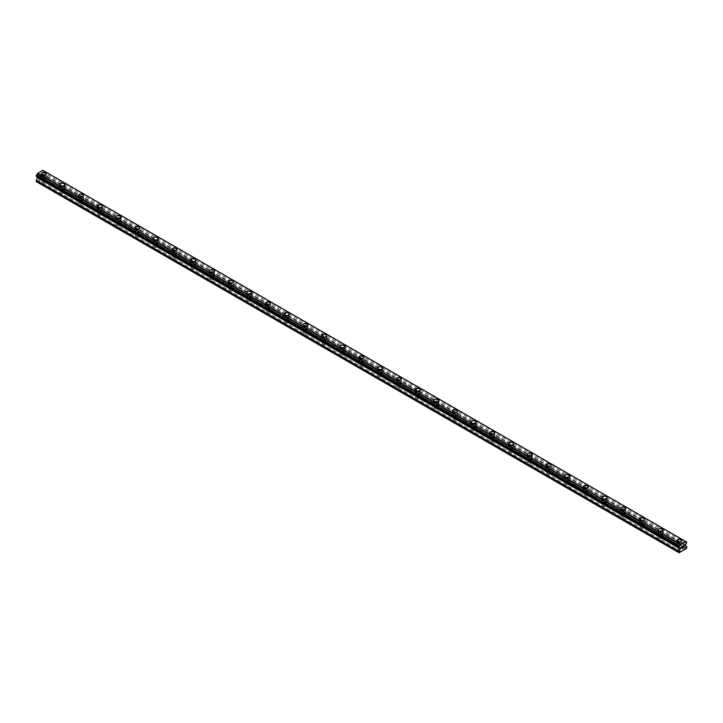 <?xml version="1.0" encoding="UTF-8"?>
<svg xmlns="http://www.w3.org/2000/svg" width="723" height="723" viewBox="0 0 723 723"><rect width="100%" height="100%" fill="white"/><g stroke="black" fill="none" stroke-linecap="round" stroke-linejoin="round"><path stroke-width="0.54" stroke-dasharray="3.62 2.71" d="M42.467 182.313A1.762 1.021 0 0 0 44.392 182.539A1.762 1.021 0 0 0 45.477 181.6A1.762 1.021 0 0 0 44.962 180.877A1.762 1.021 0 0 0 43.046 180.66A1.762 1.021 0 0 0 41.952 181.6A1.762 1.021 0 0 0 42.467 182.313M42.467 178.003A1.762 1.021 0 0 0 44.392 178.22A1.762 1.021 0 0 0 45.477 177.28A1.762 1.021 0 0 0 44.962 176.557A1.762 1.021 0 0 0 43.046 176.34A1.762 1.021 0 0 0 41.952 177.28A1.762 1.021 0 0 0 42.467 178.003M46.236 173.782L46.236 173.782A2.521 1.455 180 0 1 44.681 175.129A2.521 1.455 180 0 1 41.934 174.812A2.521 1.455 180 0 1 41.202 173.782L41.202 173.782M61.166 193.104A1.762 1.021 0 0 0 63.082 193.33A1.762 1.021 0 0 0 64.175 192.39A1.762 1.021 0 0 0 63.66 191.667A1.762 1.021 0 0 0 61.735 191.45A1.762 1.021 0 0 0 60.651 192.39A1.762 1.021 0 0 0 61.166 193.104M61.166 188.793A1.762 1.021 0 0 0 63.082 189.01A1.762 1.021 0 0 0 64.175 188.07A1.762 1.021 0 0 0 63.66 187.347A1.762 1.021 0 0 0 61.735 187.13A1.762 1.021 0 0 0 60.651 188.07A1.762 1.021 0 0 0 61.166 188.793M64.925 184.582L64.925 184.573A2.521 1.455 180 0 1 63.371 185.919A2.521 1.455 180 0 1 60.633 185.603A2.521 1.455 180 0 1 59.892 184.582L59.892 184.573M79.855 203.904A1.762 1.021 0 0 0 81.78 204.121A1.762 1.021 0 0 0 82.865 203.181A1.762 1.021 0 0 0 82.35 202.458A1.762 1.021 0 0 0 80.425 202.241A1.762 1.021 0 0 0 79.34 203.181A1.762 1.021 0 0 0 79.855 203.904M79.855 199.584A1.762 1.021 0 0 0 81.78 199.801A1.762 1.021 0 0 0 82.865 198.861A1.762 1.021 0 0 0 82.35 198.147A1.762 1.021 0 0 0 80.425 197.921A1.762 1.021 0 0 0 79.34 198.861A1.762 1.021 0 0 0 79.855 199.584M83.624 195.373L83.624 195.373A2.521 1.455 180 0 1 82.07 196.71A2.521 1.455 180 0 1 79.322 196.403A2.521 1.455 180 0 1 78.581 195.373L78.581 195.373M98.554 214.695A1.762 1.021 0 0 0 100.47 214.912A1.762 1.021 0 0 0 101.554 213.972A1.762 1.021 0 0 0 101.039 213.258A1.762 1.021 0 0 0 99.123 213.032A1.762 1.021 0 0 0 98.03 213.972A1.762 1.021 0 0 0 98.554 214.695M98.554 210.375A1.762 1.021 0 0 0 100.47 210.592A1.762 1.021 0 0 0 101.554 209.652A1.762 1.021 0 0 0 101.039 208.938A1.762 1.021 0 0 0 99.123 208.712A1.762 1.021 0 0 0 98.03 209.652A1.762 1.021 0 0 0 98.554 210.375M102.314 206.163L102.314 206.163A2.521 1.455 180 0 1 100.759 207.51A2.521 1.455 180 0 1 98.012 207.194A2.521 1.455 180 0 1 97.28 206.163L97.28 206.163M117.243 225.486A1.762 1.021 0 0 0 119.159 225.703A1.762 1.021 0 0 0 120.253 224.763A1.762 1.021 0 0 0 119.738 224.049A1.762 1.021 0 0 0 117.813 223.823A1.762 1.021 0 0 0 116.728 224.763A1.762 1.021 0 0 0 117.243 225.486M117.243 221.166A1.762 1.021 0 0 0 119.159 221.392A1.762 1.021 0 0 0 120.253 220.452A1.762 1.021 0 0 0 119.738 219.729A1.762 1.021 0 0 0 117.813 219.512A1.762 1.021 0 0 0 116.728 220.452A1.762 1.021 0 0 0 117.243 221.166M121.003 216.954L121.003 216.954A2.521 1.455 180 0 1 119.449 218.301A2.521 1.455 180 0 1 116.71 217.984A2.521 1.455 180 0 1 115.969 216.954L115.969 216.954M135.933 236.276A1.762 1.021 0 0 0 137.858 236.502A1.762 1.021 0 0 0 138.943 235.562A1.762 1.021 0 0 0 138.427 234.839A1.762 1.021 0 0 0 136.511 234.614A1.762 1.021 0 0 0 135.418 235.562A1.762 1.021 0 0 0 135.933 236.276M135.933 231.956A1.762 1.021 0 0 0 137.858 232.182A1.762 1.021 0 0 0 138.943 231.243A1.762 1.021 0 0 0 138.427 230.52A1.762 1.021 0 0 0 136.511 230.303A1.762 1.021 0 0 0 135.418 231.243A1.762 1.021 0 0 0 135.933 231.956M139.702 227.745L139.702 227.745A2.521 1.455 180 0 1 138.147 229.092A2.521 1.455 180 0 1 135.4 228.775A2.521 1.455 180 0 1 134.668 227.745L134.668 227.745M154.632 247.067A1.762 1.021 0 0 0 156.548 247.293A1.762 1.021 0 0 0 157.641 246.353A1.762 1.021 0 0 0 157.117 245.63A1.762 1.021 0 0 0 155.201 245.413A1.762 1.021 0 0 0 154.116 246.353A1.762 1.021 0 0 0 154.632 247.067M154.632 242.756A1.762 1.021 0 0 0 156.548 242.973A1.762 1.021 0 0 0 157.641 242.033A1.762 1.021 0 0 0 157.117 241.31A1.762 1.021 0 0 0 155.201 241.093A1.762 1.021 0 0 0 154.116 242.033A1.762 1.021 0 0 0 154.632 242.756M158.391 238.545L158.391 238.536A2.521 1.455 180 0 1 156.837 239.882A2.521 1.455 180 0 1 154.098 239.566A2.521 1.455 180 0 1 153.357 238.545L153.357 238.536M173.321 257.858A1.762 1.021 0 0 0 175.246 258.084A1.762 1.021 0 0 0 176.331 257.144A1.762 1.021 0 0 0 175.816 256.421A1.762 1.021 0 0 0 173.891 256.204A1.762 1.021 0 0 0 172.806 257.144A1.762 1.021 0 0 0 173.321 257.858M173.321 253.547A1.762 1.021 0 0 0 175.246 253.764A1.762 1.021 0 0 0 176.331 252.824A1.762 1.021 0 0 0 175.816 252.11A1.762 1.021 0 0 0 173.891 251.884A1.762 1.021 0 0 0 172.806 252.824A1.762 1.021 0 0 0 173.321 253.547M177.09 249.336L177.09 249.327A2.521 1.455 180 0 1 175.535 250.673A2.521 1.455 180 0 1 172.788 250.357A2.521 1.455 180 0 1 172.047 249.336L172.047 249.327M192.02 268.658A1.762 1.021 0 0 0 193.936 268.875A1.762 1.021 0 0 0 195.02 267.935A1.762 1.021 0 0 0 194.505 267.212A1.762 1.021 0 0 0 192.589 266.995A1.762 1.021 0 0 0 191.496 267.935A1.762 1.021 0 0 0 192.02 268.658M192.02 264.338A1.762 1.021 0 0 0 193.936 264.555A1.762 1.021 0 0 0 195.02 263.615A1.762 1.021 0 0 0 194.505 262.901A1.762 1.021 0 0 0 192.589 262.675A1.762 1.021 0 0 0 191.496 263.615A1.762 1.021 0 0 0 192.02 264.338M195.779 260.126L195.779 260.126A2.521 1.455 180 0 1 194.225 261.464A2.521 1.455 180 0 1 191.478 261.157A2.521 1.455 180 0 1 190.745 260.126L190.745 260.126M210.709 279.449A1.762 1.021 0 0 0 212.625 279.665A1.762 1.021 0 0 0 213.719 278.726A1.762 1.021 0 0 0 213.204 278.012A1.762 1.021 0 0 0 211.279 277.786A1.762 1.021 0 0 0 210.194 278.726A1.762 1.021 0 0 0 210.709 279.449M210.709 275.129A1.762 1.021 0 0 0 212.625 275.355A1.762 1.021 0 0 0 213.719 274.415A1.762 1.021 0 0 0 213.204 273.692A1.762 1.021 0 0 0 211.279 273.475A1.762 1.021 0 0 0 210.194 274.415A1.762 1.021 0 0 0 210.709 275.129M214.469 270.917L214.469 270.917A2.521 1.455 180 0 1 212.914 272.264A2.521 1.455 180 0 1 210.176 271.947A2.521 1.455 180 0 1 209.435 270.917L209.435 270.917M229.399 290.239A1.762 1.021 0 0 0 231.324 290.456A1.762 1.021 0 0 0 232.408 289.516A1.762 1.021 0 0 0 231.893 288.802A1.762 1.021 0 0 0 229.977 288.576A1.762 1.021 0 0 0 228.884 289.516A1.762 1.021 0 0 0 229.399 290.239M229.399 285.919A1.762 1.021 0 0 0 231.324 286.145A1.762 1.021 0 0 0 232.408 285.205A1.762 1.021 0 0 0 231.893 284.482A1.762 1.021 0 0 0 229.977 284.266A1.762 1.021 0 0 0 228.884 285.205A1.762 1.021 0 0 0 229.399 285.919M233.168 281.708L233.168 281.708A2.521 1.455 180 0 1 231.613 283.055A2.521 1.455 180 0 1 228.866 282.738A2.521 1.455 180 0 1 228.134 281.708L228.134 281.708M248.097 301.03A1.762 1.021 0 0 0 250.013 301.256A1.762 1.021 0 0 0 251.107 300.316A1.762 1.021 0 0 0 250.583 299.593A1.762 1.021 0 0 0 248.667 299.376A1.762 1.021 0 0 0 247.582 300.316A1.762 1.021 0 0 0 248.097 301.03M248.097 296.719A1.762 1.021 0 0 0 250.013 296.936A1.762 1.021 0 0 0 251.107 295.996A1.762 1.021 0 0 0 250.583 295.273A1.762 1.021 0 0 0 248.667 295.056A1.762 1.021 0 0 0 247.582 295.996A1.762 1.021 0 0 0 248.097 296.719M251.857 292.499L251.857 292.499A2.521 1.455 180 0 1 250.303 293.845A2.521 1.455 180 0 1 247.564 293.529A2.521 1.455 180 0 1 246.823 292.499L246.823 292.499M266.787 311.821A1.762 1.021 0 0 0 268.712 312.047A1.762 1.021 0 0 0 269.796 311.107A1.762 1.021 0 0 0 269.281 310.384A1.762 1.021 0 0 0 267.356 310.167A1.762 1.021 0 0 0 266.272 311.107A1.762 1.021 0 0 0 266.787 311.821M266.787 307.51A1.762 1.021 0 0 0 268.712 307.727A1.762 1.021 0 0 0 269.796 306.787A1.762 1.021 0 0 0 269.281 306.064A1.762 1.021 0 0 0 267.356 305.847A1.762 1.021 0 0 0 266.272 306.787A1.762 1.021 0 0 0 266.787 307.51M270.556 303.299L270.556 303.289A2.521 1.455 180 0 1 269.001 304.636A2.521 1.455 180 0 1 266.254 304.32A2.521 1.455 180 0 1 265.513 303.299L265.513 303.289M285.486 322.621A1.762 1.021 0 0 0 287.402 322.838A1.762 1.021 0 0 0 288.486 321.898A1.762 1.021 0 0 0 287.971 321.175A1.762 1.021 0 0 0 286.055 320.958A1.762 1.021 0 0 0 284.961 321.898A1.762 1.021 0 0 0 285.486 322.621M285.486 318.301A1.762 1.021 0 0 0 287.402 318.518A1.762 1.021 0 0 0 288.486 317.578A1.762 1.021 0 0 0 287.971 316.864A1.762 1.021 0 0 0 286.055 316.638A1.762 1.021 0 0 0 284.961 317.578A1.762 1.021 0 0 0 285.486 318.301M289.245 314.089L289.245 314.089A2.521 1.455 180 0 1 287.691 315.427A2.521 1.455 180 0 1 284.943 315.12A2.521 1.455 180 0 1 284.211 314.089L284.211 314.089M304.175 333.411A1.762 1.021 0 0 0 306.091 333.628A1.762 1.021 0 0 0 307.185 332.688A1.762 1.021 0 0 0 306.669 331.974A1.762 1.021 0 0 0 304.745 331.749A1.762 1.021 0 0 0 303.66 332.688A1.762 1.021 0 0 0 304.175 333.411M304.175 329.092A1.762 1.021 0 0 0 306.091 329.308A1.762 1.021 0 0 0 307.185 328.369A1.762 1.021 0 0 0 306.669 327.655A1.762 1.021 0 0 0 304.745 327.429A1.762 1.021 0 0 0 303.66 328.369A1.762 1.021 0 0 0 304.175 329.092M307.935 324.88L307.935 324.88A2.521 1.455 180 0 1 306.38 326.227A2.521 1.455 180 0 1 303.642 325.91A2.521 1.455 180 0 1 302.901 324.88L302.901 324.88M322.865 344.202A1.762 1.021 0 0 0 324.79 344.419A1.762 1.021 0 0 0 325.874 343.479A1.762 1.021 0 0 0 325.359 342.765A1.762 1.021 0 0 0 323.443 342.539A1.762 1.021 0 0 0 322.35 343.479A1.762 1.021 0 0 0 322.865 344.202M322.865 339.882A1.762 1.021 0 0 0 324.79 340.108A1.762 1.021 0 0 0 325.874 339.168A1.762 1.021 0 0 0 325.359 338.445A1.762 1.021 0 0 0 323.443 338.228A1.762 1.021 0 0 0 322.35 339.168A1.762 1.021 0 0 0 322.865 339.882M326.633 335.671L326.633 335.671A2.521 1.455 180 0 1 325.079 337.017A2.521 1.455 180 0 1 322.331 336.701A2.521 1.455 180 0 1 321.599 335.671L321.599 335.671M341.563 354.993A1.762 1.021 0 0 0 343.479 355.21A1.762 1.021 0 0 0 344.573 354.27A1.762 1.021 0 0 0 344.049 353.556A1.762 1.021 0 0 0 342.133 353.33A1.762 1.021 0 0 0 341.048 354.27A1.762 1.021 0 0 0 341.563 354.993M341.563 350.673A1.762 1.021 0 0 0 343.479 350.899A1.762 1.021 0 0 0 344.573 349.959A1.762 1.021 0 0 0 344.049 349.236A1.762 1.021 0 0 0 342.133 349.019A1.762 1.021 0 0 0 341.048 349.959A1.762 1.021 0 0 0 341.563 350.673M345.323 346.462L345.323 346.462A2.521 1.455 180 0 1 343.768 347.808A2.521 1.455 180 0 1 341.03 347.492A2.521 1.455 180 0 1 340.289 346.462L340.289 346.462M360.253 365.784A1.762 1.021 0 0 0 362.178 366.01A1.762 1.021 0 0 0 363.262 365.07A1.762 1.021 0 0 0 362.747 364.347A1.762 1.021 0 0 0 360.822 364.13A1.762 1.021 0 0 0 359.738 365.07A1.762 1.021 0 0 0 360.253 365.784M360.253 361.473A1.762 1.021 0 0 0 362.178 361.69A1.762 1.021 0 0 0 363.262 360.75A1.762 1.021 0 0 0 362.747 360.027A1.762 1.021 0 0 0 360.822 359.81A1.762 1.021 0 0 0 359.738 360.75A1.762 1.021 0 0 0 360.253 361.473M364.021 357.261L364.021 357.252A2.521 1.455 180 0 1 362.467 358.599A2.521 1.455 180 0 1 359.72 358.283A2.521 1.455 180 0 1 358.979 357.261L358.979 357.252M378.951 376.575A1.762 1.021 0 0 0 380.867 376.8A1.762 1.021 0 0 0 381.952 375.861A1.762 1.021 0 0 0 381.437 375.138A1.762 1.021 0 0 0 379.521 374.921A1.762 1.021 0 0 0 378.427 375.861A1.762 1.021 0 0 0 378.951 376.575M378.951 372.264A1.762 1.021 0 0 0 380.867 372.481A1.762 1.021 0 0 0 381.952 371.541A1.762 1.021 0 0 0 381.437 370.827A1.762 1.021 0 0 0 379.521 370.601A1.762 1.021 0 0 0 378.427 371.541A1.762 1.021 0 0 0 378.951 372.264M382.711 368.052L382.711 368.043A2.521 1.455 180 0 1 381.157 369.39A2.521 1.455 180 0 1 378.409 369.073A2.521 1.455 180 0 1 377.677 368.052L377.677 368.043M397.641 387.374A1.762 1.021 0 0 0 399.557 387.591A1.762 1.021 0 0 0 400.65 386.651A1.762 1.021 0 0 0 400.135 385.928A1.762 1.021 0 0 0 398.21 385.711A1.762 1.021 0 0 0 397.126 386.651A1.762 1.021 0 0 0 397.641 387.374M397.641 383.054A1.762 1.021 0 0 0 399.557 383.271A1.762 1.021 0 0 0 400.65 382.331A1.762 1.021 0 0 0 400.135 381.617A1.762 1.021 0 0 0 398.21 381.392A1.762 1.021 0 0 0 397.126 382.331A1.762 1.021 0 0 0 397.641 383.054M401.401 378.843L401.401 378.843A2.521 1.455 180 0 1 399.846 380.181A2.521 1.455 180 0 1 397.108 379.873A2.521 1.455 180 0 1 396.367 378.843L396.367 378.843M416.331 398.165A1.762 1.021 0 0 0 418.256 398.382A1.762 1.021 0 0 0 419.34 397.442A1.762 1.021 0 0 0 418.825 396.728A1.762 1.021 0 0 0 416.909 396.502A1.762 1.021 0 0 0 415.815 397.442A1.762 1.021 0 0 0 416.331 398.165M416.331 393.845A1.762 1.021 0 0 0 418.256 394.071A1.762 1.021 0 0 0 419.34 393.131A1.762 1.021 0 0 0 418.825 392.408A1.762 1.021 0 0 0 416.909 392.182A1.762 1.021 0 0 0 415.815 393.131A1.762 1.021 0 0 0 416.331 393.845M420.099 389.634L420.099 389.634A2.521 1.455 180 0 1 418.545 390.98A2.521 1.455 180 0 1 415.797 390.664A2.521 1.455 180 0 1 415.065 389.634L415.065 389.634M435.029 408.956A1.762 1.021 0 0 0 436.945 409.173A1.762 1.021 0 0 0 438.039 408.233A1.762 1.021 0 0 0 437.514 407.519A1.762 1.021 0 0 0 435.598 407.293A1.762 1.021 0 0 0 434.514 408.233A1.762 1.021 0 0 0 435.029 408.956M435.029 404.636A1.762 1.021 0 0 0 436.945 404.862A1.762 1.021 0 0 0 438.039 403.922A1.762 1.021 0 0 0 437.514 403.199A1.762 1.021 0 0 0 435.598 402.982A1.762 1.021 0 0 0 434.514 403.922A1.762 1.021 0 0 0 435.029 404.636M438.789 400.425L438.789 400.425A2.521 1.455 180 0 1 437.234 401.771A2.521 1.455 180 0 1 434.496 401.455A2.521 1.455 180 0 1 433.755 400.425L433.755 400.425M453.719 419.747A1.762 1.021 0 0 0 455.644 419.973A1.762 1.021 0 0 0 456.728 419.033A1.762 1.021 0 0 0 456.213 418.31A1.762 1.021 0 0 0 454.288 418.093A1.762 1.021 0 0 0 453.204 419.033A1.762 1.021 0 0 0 453.719 419.747M453.719 415.427A1.762 1.021 0 0 0 455.644 415.653A1.762 1.021 0 0 0 456.728 414.713A1.762 1.021 0 0 0 456.213 413.99A1.762 1.021 0 0 0 454.288 413.773A1.762 1.021 0 0 0 453.204 414.713A1.762 1.021 0 0 0 453.719 415.427M457.487 411.215L457.487 411.215A2.521 1.455 180 0 1 455.933 412.562A2.521 1.455 180 0 1 453.185 412.246A2.521 1.455 180 0 1 452.444 411.215L452.444 411.215M472.417 430.537A1.762 1.021 0 0 0 474.333 430.763A1.762 1.021 0 0 0 475.418 429.824A1.762 1.021 0 0 0 474.903 429.101A1.762 1.021 0 0 0 472.987 428.884A1.762 1.021 0 0 0 471.893 429.824A1.762 1.021 0 0 0 472.417 430.537M472.417 426.227A1.762 1.021 0 0 0 474.333 426.443A1.762 1.021 0 0 0 475.418 425.504A1.762 1.021 0 0 0 474.903 424.781A1.762 1.021 0 0 0 472.987 424.564A1.762 1.021 0 0 0 471.893 425.504A1.762 1.021 0 0 0 472.417 426.227M476.177 422.015L476.177 422.006A2.521 1.455 180 0 1 474.622 423.353A2.521 1.455 180 0 1 471.875 423.036A2.521 1.455 180 0 1 471.143 422.015L471.143 422.006M491.107 441.337A1.762 1.021 0 0 0 493.023 441.554A1.762 1.021 0 0 0 494.116 440.614A1.762 1.021 0 0 0 493.601 439.891A1.762 1.021 0 0 0 491.676 439.674A1.762 1.021 0 0 0 490.592 440.614A1.762 1.021 0 0 0 491.107 441.337M491.107 437.017A1.762 1.021 0 0 0 493.023 437.234A1.762 1.021 0 0 0 494.116 436.294A1.762 1.021 0 0 0 493.601 435.58A1.762 1.021 0 0 0 491.676 435.354A1.762 1.021 0 0 0 490.592 436.294A1.762 1.021 0 0 0 491.107 437.017M494.866 432.806L494.866 432.806A2.521 1.455 180 0 1 493.312 434.143A2.521 1.455 180 0 1 490.574 433.827A2.521 1.455 180 0 1 489.833 432.806L489.833 432.806M509.796 452.128A1.762 1.021 0 0 0 511.721 452.345A1.762 1.021 0 0 0 512.806 451.405A1.762 1.021 0 0 0 512.291 450.682A1.762 1.021 0 0 0 510.375 450.465A1.762 1.021 0 0 0 509.281 451.405A1.762 1.021 0 0 0 509.796 452.128M509.796 447.808A1.762 1.021 0 0 0 511.721 448.025A1.762 1.021 0 0 0 512.806 447.085A1.762 1.021 0 0 0 512.291 446.371A1.762 1.021 0 0 0 510.375 446.145A1.762 1.021 0 0 0 509.281 447.085A1.762 1.021 0 0 0 509.796 447.808M513.565 443.597L513.565 443.597A2.521 1.455 180 0 1 512.011 444.943A2.521 1.455 180 0 1 509.263 444.627A2.521 1.455 180 0 1 508.531 443.597L508.531 443.597M528.495 462.919A1.762 1.021 0 0 0 530.411 463.136A1.762 1.021 0 0 0 531.504 462.196A1.762 1.021 0 0 0 530.98 461.482A1.762 1.021 0 0 0 529.064 461.256A1.762 1.021 0 0 0 527.98 462.196A1.762 1.021 0 0 0 528.495 462.919M528.495 458.599A1.762 1.021 0 0 0 530.411 458.825A1.762 1.021 0 0 0 531.504 457.885A1.762 1.021 0 0 0 530.98 457.162A1.762 1.021 0 0 0 529.064 456.945A1.762 1.021 0 0 0 527.98 457.885A1.762 1.021 0 0 0 528.495 458.599M532.255 454.387L532.255 454.387A2.521 1.455 180 0 1 530.7 455.734A2.521 1.455 180 0 1 527.962 455.418A2.521 1.455 180 0 1 527.221 454.387L527.221 454.387M547.184 473.71A1.762 1.021 0 0 0 549.109 473.927A1.762 1.021 0 0 0 550.194 472.987A1.762 1.021 0 0 0 549.679 472.273A1.762 1.021 0 0 0 547.754 472.047A1.762 1.021 0 0 0 546.669 472.987A1.762 1.021 0 0 0 547.184 473.71M547.184 469.39A1.762 1.021 0 0 0 549.109 469.616A1.762 1.021 0 0 0 550.194 468.676A1.762 1.021 0 0 0 549.679 467.953A1.762 1.021 0 0 0 547.754 467.736A1.762 1.021 0 0 0 546.669 468.676A1.762 1.021 0 0 0 547.184 469.39M550.953 465.178L550.953 465.178A2.521 1.455 180 0 1 549.399 466.525A2.521 1.455 180 0 1 546.651 466.208A2.521 1.455 180 0 1 545.91 465.178L545.91 465.178M565.883 484.5A1.762 1.021 0 0 0 567.799 484.726A1.762 1.021 0 0 0 568.884 483.786A1.762 1.021 0 0 0 568.368 483.063A1.762 1.021 0 0 0 566.452 482.847A1.762 1.021 0 0 0 565.359 483.786A1.762 1.021 0 0 0 565.883 484.5M565.883 480.189A1.762 1.021 0 0 0 567.799 480.406A1.762 1.021 0 0 0 568.884 479.466A1.762 1.021 0 0 0 568.368 478.743A1.762 1.021 0 0 0 566.452 478.527A1.762 1.021 0 0 0 565.359 479.466A1.762 1.021 0 0 0 565.883 480.189M569.643 475.969L569.643 475.969A2.521 1.455 180 0 1 568.088 477.316A2.521 1.455 180 0 1 565.341 476.999A2.521 1.455 180 0 1 564.609 475.969L564.609 475.969M584.573 495.291A1.762 1.021 0 0 0 586.489 495.517A1.762 1.021 0 0 0 587.582 494.577A1.762 1.021 0 0 0 587.067 493.854A1.762 1.021 0 0 0 585.142 493.637A1.762 1.021 0 0 0 584.057 494.577A1.762 1.021 0 0 0 584.573 495.291M584.573 490.98A1.762 1.021 0 0 0 586.489 491.197A1.762 1.021 0 0 0 587.582 490.257A1.762 1.021 0 0 0 587.067 489.543A1.762 1.021 0 0 0 585.142 489.317A1.762 1.021 0 0 0 584.057 490.257A1.762 1.021 0 0 0 584.573 490.98M588.332 486.769L588.332 486.76A2.521 1.455 180 0 1 586.778 488.106A2.521 1.455 180 0 1 584.039 487.79A2.521 1.455 180 0 1 583.298 486.769L583.298 486.76M603.262 506.091A1.762 1.021 0 0 0 605.187 506.308A1.762 1.021 0 0 0 606.272 505.368A1.762 1.021 0 0 0 605.757 504.645A1.762 1.021 0 0 0 603.841 504.428A1.762 1.021 0 0 0 602.747 505.368A1.762 1.021 0 0 0 603.262 506.091M603.262 501.771A1.762 1.021 0 0 0 605.187 501.988A1.762 1.021 0 0 0 606.272 501.048A1.762 1.021 0 0 0 605.757 500.334A1.762 1.021 0 0 0 603.841 500.108A1.762 1.021 0 0 0 602.747 501.048A1.762 1.021 0 0 0 603.262 501.771M607.031 497.56L607.031 497.56A2.521 1.455 180 0 1 605.476 498.897A2.521 1.455 180 0 1 602.729 498.59A2.521 1.455 180 0 1 601.997 497.56L601.997 497.56M621.961 516.882A1.762 1.021 0 0 0 623.877 517.099A1.762 1.021 0 0 0 624.97 516.159A1.762 1.021 0 0 0 624.446 515.445A1.762 1.021 0 0 0 622.53 515.219A1.762 1.021 0 0 0 621.446 516.159A1.762 1.021 0 0 0 621.961 516.882M621.961 512.562A1.762 1.021 0 0 0 623.877 512.788A1.762 1.021 0 0 0 624.97 511.839A1.762 1.021 0 0 0 624.446 511.125A1.762 1.021 0 0 0 622.53 510.899A1.762 1.021 0 0 0 621.446 511.839A1.762 1.021 0 0 0 621.961 512.562M625.72 508.35L625.72 508.35A2.521 1.455 180 0 1 624.166 509.697A2.521 1.455 180 0 1 621.428 509.381A2.521 1.455 180 0 1 620.686 508.35L620.686 508.35M640.65 527.673A1.762 1.021 0 0 0 642.575 527.889A1.762 1.021 0 0 0 643.66 526.95A1.762 1.021 0 0 0 643.145 526.236A1.762 1.021 0 0 0 641.22 526.01A1.762 1.021 0 0 0 640.135 526.95A1.762 1.021 0 0 0 640.65 527.673M640.65 523.353A1.762 1.021 0 0 0 642.575 523.579A1.762 1.021 0 0 0 643.66 522.639A1.762 1.021 0 0 0 643.145 521.916A1.762 1.021 0 0 0 641.22 521.699A1.762 1.021 0 0 0 640.135 522.639A1.762 1.021 0 0 0 640.65 523.353M644.419 519.141L644.419 519.141A2.521 1.455 180 0 1 642.864 520.488A2.521 1.455 180 0 1 640.117 520.171A2.521 1.455 180 0 1 639.376 519.141L639.376 519.141M659.34 538.463A1.762 1.021 0 0 0 661.265 538.689A1.762 1.021 0 0 0 662.349 537.749A1.762 1.021 0 0 0 661.834 537.026A1.762 1.021 0 0 0 659.918 536.809A1.762 1.021 0 0 0 658.825 537.749A1.762 1.021 0 0 0 659.34 538.463M659.34 534.143A1.762 1.021 0 0 0 661.265 534.369A1.762 1.021 0 0 0 662.349 533.429A1.762 1.021 0 0 0 661.834 532.706A1.762 1.021 0 0 0 659.918 532.49A1.762 1.021 0 0 0 658.825 533.429A1.762 1.021 0 0 0 659.34 534.143M663.108 529.932L663.108 529.932A2.521 1.455 180 0 1 661.554 531.278A2.521 1.455 180 0 1 658.807 530.962A2.521 1.455 180 0 1 658.075 529.932L658.075 529.932M678.038 549.254A1.762 1.021 0 0 0 679.954 549.48A1.762 1.021 0 0 0 681.048 548.54A1.762 1.021 0 0 0 680.533 547.817A1.762 1.021 0 0 0 678.608 547.6A1.762 1.021 0 0 0 677.523 548.54A1.762 1.021 0 0 0 678.038 549.254M678.038 544.943A1.762 1.021 0 0 0 679.954 545.16A1.762 1.021 0 0 0 681.048 544.22A1.762 1.021 0 0 0 680.533 543.497A1.762 1.021 0 0 0 678.608 543.28A1.762 1.021 0 0 0 677.523 544.22A1.762 1.021 0 0 0 678.038 544.943M681.798 540.732L681.798 540.723A2.521 1.455 180 0 1 680.244 542.069A2.521 1.455 180 0 1 677.505 541.753A2.521 1.455 180 0 1 676.764 540.732L676.764 540.723M677.505 545.25A2.521 1.455 0 0 0 680.244 545.567A2.521 1.455 0 0 0 681.798 544.22A2.521 1.455 0 0 0 681.066 543.19A2.521 1.455 0 0 0 678.319 542.874A2.521 1.455 0 0 0 676.764 544.22A2.521 1.455 0 0 0 677.505 545.25M677.505 542.105A2.521 1.455 0 0 0 680.244 542.422A2.521 1.455 0 0 0 681.798 541.075A2.521 1.455 0 0 0 681.066 540.054A2.521 1.455 0 0 0 678.319 539.738A2.521 1.455 0 0 0 676.764 541.075A2.521 1.455 0 0 0 677.505 542.105M658.807 534.46A2.521 1.455 0 0 0 661.554 534.767A2.521 1.455 0 0 0 663.108 533.429A2.521 1.455 0 0 0 662.367 532.399A2.521 1.455 0 0 0 659.629 532.083A2.521 1.455 0 0 0 658.075 533.429A2.521 1.455 0 0 0 658.807 534.46M658.807 531.315A2.521 1.455 0 0 0 661.554 531.631A2.521 1.455 0 0 0 663.108 530.284A2.521 1.455 0 0 0 662.367 529.254A2.521 1.455 0 0 0 659.629 528.938A2.521 1.455 0 0 0 658.075 530.284A2.521 1.455 0 0 0 658.807 531.315M640.117 523.66A2.521 1.455 0 0 0 642.864 523.976A2.521 1.455 0 0 0 644.419 522.639A2.521 1.455 0 0 0 643.678 521.608A2.521 1.455 0 0 0 640.93 521.292A2.521 1.455 0 0 0 639.376 522.639A2.521 1.455 0 0 0 640.117 523.66M640.117 520.524A2.521 1.455 0 0 0 642.864 520.831A2.521 1.455 0 0 0 644.419 519.494A2.521 1.455 0 0 0 643.678 518.463A2.521 1.455 0 0 0 640.93 518.147A2.521 1.455 0 0 0 639.376 519.494A2.521 1.455 0 0 0 640.117 520.524M621.428 512.869A2.521 1.455 0 0 0 624.166 513.185A2.521 1.455 0 0 0 625.72 511.839A2.521 1.455 0 0 0 624.988 510.818A2.521 1.455 0 0 0 622.241 510.501A2.521 1.455 0 0 0 620.686 511.839A2.521 1.455 0 0 0 621.428 512.869M621.428 509.724A2.521 1.455 0 0 0 624.166 510.04A2.521 1.455 0 0 0 625.72 508.703A2.521 1.455 0 0 0 624.988 507.673A2.521 1.455 0 0 0 622.241 507.356A2.521 1.455 0 0 0 620.686 508.703A2.521 1.455 0 0 0 621.428 509.724M602.729 502.078A2.521 1.455 0 0 0 605.476 502.395A2.521 1.455 0 0 0 607.031 501.048A2.521 1.455 0 0 0 606.29 500.027A2.521 1.455 0 0 0 603.551 499.71A2.521 1.455 0 0 0 601.997 501.048A2.521 1.455 0 0 0 602.729 502.078M602.729 498.933A2.521 1.455 0 0 0 605.476 499.25A2.521 1.455 0 0 0 607.031 497.912A2.521 1.455 0 0 0 606.29 496.882A2.521 1.455 0 0 0 603.551 496.565A2.521 1.455 0 0 0 601.997 497.912A2.521 1.455 0 0 0 602.729 498.933M584.039 491.288A2.521 1.455 0 0 0 586.778 491.604A2.521 1.455 0 0 0 588.332 490.257A2.521 1.455 0 0 0 587.6 489.227A2.521 1.455 0 0 0 584.853 488.92A2.521 1.455 0 0 0 583.298 490.257A2.521 1.455 0 0 0 584.039 491.288M584.039 488.142A2.521 1.455 0 0 0 586.778 488.459A2.521 1.455 0 0 0 588.332 487.112A2.521 1.455 0 0 0 587.6 486.091A2.521 1.455 0 0 0 584.853 485.775A2.521 1.455 0 0 0 583.298 487.112A2.521 1.455 0 0 0 584.039 488.142M565.341 480.497A2.521 1.455 0 0 0 568.088 480.813A2.521 1.455 0 0 0 569.643 479.466A2.521 1.455 0 0 0 568.902 478.436A2.521 1.455 0 0 0 566.163 478.12A2.521 1.455 0 0 0 564.609 479.466A2.521 1.455 0 0 0 565.341 480.497M565.341 477.352A2.521 1.455 0 0 0 568.088 477.668A2.521 1.455 0 0 0 569.643 476.321A2.521 1.455 0 0 0 568.902 475.291A2.521 1.455 0 0 0 566.163 474.984A2.521 1.455 0 0 0 564.609 476.321A2.521 1.455 0 0 0 565.341 477.352M546.651 469.706A2.521 1.455 0 0 0 549.399 470.013A2.521 1.455 0 0 0 550.953 468.676A2.521 1.455 0 0 0 550.212 467.645A2.521 1.455 0 0 0 547.465 467.329A2.521 1.455 0 0 0 545.91 468.676A2.521 1.455 0 0 0 546.651 469.706M546.651 466.561A2.521 1.455 0 0 0 549.399 466.877A2.521 1.455 0 0 0 550.953 465.531A2.521 1.455 0 0 0 550.212 464.5A2.521 1.455 0 0 0 547.465 464.184A2.521 1.455 0 0 0 545.91 465.531A2.521 1.455 0 0 0 546.651 466.561M527.962 458.906A2.521 1.455 0 0 0 530.7 459.222A2.521 1.455 0 0 0 532.255 457.885A2.521 1.455 0 0 0 531.522 456.855A2.521 1.455 0 0 0 528.775 456.538A2.521 1.455 0 0 0 527.221 457.885A2.521 1.455 0 0 0 527.962 458.906M527.962 455.77A2.521 1.455 0 0 0 530.7 456.077A2.521 1.455 0 0 0 532.255 454.74A2.521 1.455 0 0 0 531.522 453.71A2.521 1.455 0 0 0 528.775 453.393A2.521 1.455 0 0 0 527.221 454.74A2.521 1.455 0 0 0 527.962 455.77M509.263 448.115A2.521 1.455 0 0 0 512.011 448.432A2.521 1.455 0 0 0 513.565 447.085A2.521 1.455 0 0 0 512.824 446.064A2.521 1.455 0 0 0 510.086 445.748A2.521 1.455 0 0 0 508.531 447.085A2.521 1.455 0 0 0 509.263 448.115M509.263 444.97A2.521 1.455 0 0 0 512.011 445.287A2.521 1.455 0 0 0 513.565 443.949A2.521 1.455 0 0 0 512.824 442.919A2.521 1.455 0 0 0 510.086 442.603A2.521 1.455 0 0 0 508.531 443.949A2.521 1.455 0 0 0 509.263 444.97M490.574 437.325A2.521 1.455 0 0 0 493.312 437.641A2.521 1.455 0 0 0 494.866 436.294A2.521 1.455 0 0 0 494.134 435.273A2.521 1.455 0 0 0 491.387 434.957A2.521 1.455 0 0 0 489.833 436.294A2.521 1.455 0 0 0 490.574 437.325M490.574 434.18A2.521 1.455 0 0 0 493.312 434.496A2.521 1.455 0 0 0 494.866 433.149A2.521 1.455 0 0 0 494.134 432.128A2.521 1.455 0 0 0 491.387 431.812A2.521 1.455 0 0 0 489.833 433.149A2.521 1.455 0 0 0 490.574 434.18M471.875 426.534A2.521 1.455 0 0 0 474.622 426.85A2.521 1.455 0 0 0 476.177 425.504A2.521 1.455 0 0 0 475.436 424.473A2.521 1.455 0 0 0 472.697 424.157A2.521 1.455 0 0 0 471.143 425.504A2.521 1.455 0 0 0 471.875 426.534M471.875 423.389A2.521 1.455 0 0 0 474.622 423.705A2.521 1.455 0 0 0 476.177 422.359A2.521 1.455 0 0 0 475.436 421.337A2.521 1.455 0 0 0 472.697 421.021A2.521 1.455 0 0 0 471.143 422.359A2.521 1.455 0 0 0 471.875 423.389M453.185 415.743A2.521 1.455 0 0 0 455.933 416.05A2.521 1.455 0 0 0 457.487 414.713A2.521 1.455 0 0 0 456.746 413.683A2.521 1.455 0 0 0 453.999 413.366A2.521 1.455 0 0 0 452.444 414.713A2.521 1.455 0 0 0 453.185 415.743M453.185 412.598A2.521 1.455 0 0 0 455.933 412.914A2.521 1.455 0 0 0 457.487 411.568A2.521 1.455 0 0 0 456.746 410.537A2.521 1.455 0 0 0 453.999 410.221A2.521 1.455 0 0 0 452.444 411.568A2.521 1.455 0 0 0 453.185 412.598M434.496 404.943A2.521 1.455 0 0 0 437.234 405.26A2.521 1.455 0 0 0 438.789 403.922A2.521 1.455 0 0 0 438.057 402.892A2.521 1.455 0 0 0 435.309 402.575A2.521 1.455 0 0 0 433.755 403.922A2.521 1.455 0 0 0 434.496 404.943M434.496 401.807A2.521 1.455 0 0 0 437.234 402.115A2.521 1.455 0 0 0 438.789 400.777A2.521 1.455 0 0 0 438.057 399.747A2.521 1.455 0 0 0 435.309 399.43A2.521 1.455 0 0 0 433.755 400.777A2.521 1.455 0 0 0 434.496 401.807M415.797 394.152A2.521 1.455 0 0 0 418.545 394.469A2.521 1.455 0 0 0 420.099 393.131A2.521 1.455 0 0 0 419.358 392.101A2.521 1.455 0 0 0 416.62 391.785A2.521 1.455 0 0 0 415.065 393.131A2.521 1.455 0 0 0 415.797 394.152M415.797 391.007A2.521 1.455 0 0 0 418.545 391.324A2.521 1.455 0 0 0 420.099 389.986A2.521 1.455 0 0 0 419.358 388.956A2.521 1.455 0 0 0 416.62 388.64A2.521 1.455 0 0 0 415.065 389.986A2.521 1.455 0 0 0 415.797 391.007M397.108 383.362A2.521 1.455 0 0 0 399.846 383.678A2.521 1.455 0 0 0 401.401 382.331A2.521 1.455 0 0 0 400.669 381.31A2.521 1.455 0 0 0 397.921 380.994A2.521 1.455 0 0 0 396.367 382.331A2.521 1.455 0 0 0 397.108 383.362M397.108 380.217A2.521 1.455 0 0 0 399.846 380.533A2.521 1.455 0 0 0 401.401 379.195A2.521 1.455 0 0 0 400.669 378.165A2.521 1.455 0 0 0 397.921 377.849A2.521 1.455 0 0 0 396.367 379.195A2.521 1.455 0 0 0 397.108 380.217M378.409 372.571A2.521 1.455 0 0 0 381.157 372.887A2.521 1.455 0 0 0 382.711 371.541A2.521 1.455 0 0 0 381.97 370.51A2.521 1.455 0 0 0 379.232 370.203A2.521 1.455 0 0 0 377.677 371.541A2.521 1.455 0 0 0 378.409 372.571M378.409 369.426A2.521 1.455 0 0 0 381.157 369.742A2.521 1.455 0 0 0 382.711 368.396A2.521 1.455 0 0 0 381.97 367.374A2.521 1.455 0 0 0 379.232 367.058A2.521 1.455 0 0 0 377.677 368.396A2.521 1.455 0 0 0 378.409 369.426M359.72 361.78A2.521 1.455 0 0 0 362.467 362.096A2.521 1.455 0 0 0 364.021 360.75A2.521 1.455 0 0 0 363.28 359.72A2.521 1.455 0 0 0 360.533 359.403A2.521 1.455 0 0 0 358.979 360.75A2.521 1.455 0 0 0 359.72 361.78M359.72 358.635A2.521 1.455 0 0 0 362.467 358.951A2.521 1.455 0 0 0 364.021 357.605A2.521 1.455 0 0 0 363.28 356.575A2.521 1.455 0 0 0 360.533 356.267A2.521 1.455 0 0 0 358.979 357.605A2.521 1.455 0 0 0 359.72 358.635M341.03 350.989A2.521 1.455 0 0 0 343.768 351.297A2.521 1.455 0 0 0 345.323 349.959A2.521 1.455 0 0 0 344.591 348.929A2.521 1.455 0 0 0 341.843 348.613A2.521 1.455 0 0 0 340.289 349.959A2.521 1.455 0 0 0 341.03 350.989M341.03 347.844A2.521 1.455 0 0 0 343.768 348.161A2.521 1.455 0 0 0 345.323 346.814A2.521 1.455 0 0 0 344.591 345.784A2.521 1.455 0 0 0 341.843 345.467A2.521 1.455 0 0 0 340.289 346.814A2.521 1.455 0 0 0 341.03 347.844M322.331 340.19A2.521 1.455 0 0 0 325.079 340.506A2.521 1.455 0 0 0 326.633 339.168A2.521 1.455 0 0 0 325.892 338.138A2.521 1.455 0 0 0 323.154 337.822A2.521 1.455 0 0 0 321.599 339.168A2.521 1.455 0 0 0 322.331 340.19M322.331 337.054A2.521 1.455 0 0 0 325.079 337.361A2.521 1.455 0 0 0 326.633 336.023A2.521 1.455 0 0 0 325.892 334.993A2.521 1.455 0 0 0 323.154 334.677A2.521 1.455 0 0 0 321.599 336.023A2.521 1.455 0 0 0 322.331 337.054M303.642 329.399A2.521 1.455 0 0 0 306.38 329.715A2.521 1.455 0 0 0 307.935 328.369A2.521 1.455 0 0 0 307.203 327.347A2.521 1.455 0 0 0 304.455 327.031A2.521 1.455 0 0 0 302.901 328.369A2.521 1.455 0 0 0 303.642 329.399M303.642 326.254A2.521 1.455 0 0 0 306.38 326.57A2.521 1.455 0 0 0 307.935 325.233A2.521 1.455 0 0 0 307.203 324.202A2.521 1.455 0 0 0 304.455 323.886A2.521 1.455 0 0 0 302.901 325.233A2.521 1.455 0 0 0 303.642 326.254M284.943 318.608A2.521 1.455 0 0 0 287.691 318.924A2.521 1.455 0 0 0 289.245 317.578A2.521 1.455 0 0 0 288.504 316.557A2.521 1.455 0 0 0 285.766 316.24A2.521 1.455 0 0 0 284.211 317.578A2.521 1.455 0 0 0 284.943 318.608M284.943 315.463A2.521 1.455 0 0 0 287.691 315.779A2.521 1.455 0 0 0 289.245 314.433A2.521 1.455 0 0 0 288.504 313.411A2.521 1.455 0 0 0 285.766 313.095A2.521 1.455 0 0 0 284.211 314.433A2.521 1.455 0 0 0 284.943 315.463M266.254 307.817A2.521 1.455 0 0 0 269.001 308.134A2.521 1.455 0 0 0 270.556 306.787A2.521 1.455 0 0 0 269.815 305.757A2.521 1.455 0 0 0 267.067 305.44A2.521 1.455 0 0 0 265.513 306.787A2.521 1.455 0 0 0 266.254 307.817M266.254 304.672A2.521 1.455 0 0 0 269.001 304.989A2.521 1.455 0 0 0 270.556 303.642A2.521 1.455 0 0 0 269.815 302.621A2.521 1.455 0 0 0 267.067 302.304A2.521 1.455 0 0 0 265.513 303.642A2.521 1.455 0 0 0 266.254 304.672M247.564 297.026A2.521 1.455 0 0 0 250.303 297.334A2.521 1.455 0 0 0 251.857 295.996A2.521 1.455 0 0 0 251.125 294.966A2.521 1.455 0 0 0 248.378 294.65A2.521 1.455 0 0 0 246.823 295.996A2.521 1.455 0 0 0 247.564 297.026M247.564 293.881A2.521 1.455 0 0 0 250.303 294.198A2.521 1.455 0 0 0 251.857 292.851A2.521 1.455 0 0 0 251.125 291.821A2.521 1.455 0 0 0 248.378 291.514A2.521 1.455 0 0 0 246.823 292.851A2.521 1.455 0 0 0 247.564 293.881M228.866 286.227A2.521 1.455 0 0 0 231.613 286.543A2.521 1.455 0 0 0 233.168 285.205A2.521 1.455 0 0 0 232.426 284.175A2.521 1.455 0 0 0 229.688 283.859A2.521 1.455 0 0 0 228.134 285.205A2.521 1.455 0 0 0 228.866 286.227M228.866 283.091A2.521 1.455 0 0 0 231.613 283.407A2.521 1.455 0 0 0 233.168 282.06A2.521 1.455 0 0 0 232.426 281.03A2.521 1.455 0 0 0 229.688 280.714A2.521 1.455 0 0 0 228.134 282.06A2.521 1.455 0 0 0 228.866 283.091M210.176 275.436A2.521 1.455 0 0 0 212.914 275.752A2.521 1.455 0 0 0 214.469 274.415A2.521 1.455 0 0 0 213.737 273.384A2.521 1.455 0 0 0 210.989 273.068A2.521 1.455 0 0 0 209.435 274.415A2.521 1.455 0 0 0 210.176 275.436M210.176 272.291A2.521 1.455 0 0 0 212.914 272.607A2.521 1.455 0 0 0 214.469 271.27A2.521 1.455 0 0 0 213.737 270.239A2.521 1.455 0 0 0 210.989 269.923A2.521 1.455 0 0 0 209.435 271.27A2.521 1.455 0 0 0 210.176 272.291M191.478 264.645A2.521 1.455 0 0 0 194.225 264.961A2.521 1.455 0 0 0 195.779 263.615A2.521 1.455 0 0 0 195.038 262.594A2.521 1.455 0 0 0 192.3 262.277A2.521 1.455 0 0 0 190.745 263.615A2.521 1.455 0 0 0 191.478 264.645M191.478 261.5A2.521 1.455 0 0 0 194.225 261.816A2.521 1.455 0 0 0 195.779 260.479A2.521 1.455 0 0 0 195.038 259.449A2.521 1.455 0 0 0 192.3 259.132A2.521 1.455 0 0 0 190.745 260.479A2.521 1.455 0 0 0 191.478 261.5M172.788 253.854A2.521 1.455 0 0 0 175.535 254.171A2.521 1.455 0 0 0 177.09 252.824A2.521 1.455 0 0 0 176.349 251.794A2.521 1.455 0 0 0 173.601 251.487A2.521 1.455 0 0 0 172.047 252.824A2.521 1.455 0 0 0 172.788 253.854M172.788 250.709A2.521 1.455 0 0 0 175.535 251.026A2.521 1.455 0 0 0 177.09 249.679A2.521 1.455 0 0 0 176.349 248.658A2.521 1.455 0 0 0 173.601 248.341A2.521 1.455 0 0 0 172.047 249.679A2.521 1.455 0 0 0 172.788 250.709M154.098 243.064A2.521 1.455 0 0 0 156.837 243.38A2.521 1.455 0 0 0 158.391 242.033A2.521 1.455 0 0 0 157.659 241.003A2.521 1.455 0 0 0 154.912 240.687A2.521 1.455 0 0 0 153.357 242.033A2.521 1.455 0 0 0 154.098 243.064M154.098 239.919A2.521 1.455 0 0 0 156.837 240.235A2.521 1.455 0 0 0 158.391 238.888A2.521 1.455 0 0 0 157.659 237.858A2.521 1.455 0 0 0 154.912 237.551A2.521 1.455 0 0 0 153.357 238.888A2.521 1.455 0 0 0 154.098 239.919M135.4 232.273A2.521 1.455 0 0 0 138.147 232.58A2.521 1.455 0 0 0 139.702 231.243A2.521 1.455 0 0 0 138.961 230.212A2.521 1.455 0 0 0 136.222 229.896A2.521 1.455 0 0 0 134.668 231.243A2.521 1.455 0 0 0 135.4 232.273M135.4 229.128A2.521 1.455 0 0 0 138.147 229.444A2.521 1.455 0 0 0 139.702 228.097A2.521 1.455 0 0 0 138.961 227.067A2.521 1.455 0 0 0 136.222 226.751A2.521 1.455 0 0 0 134.668 228.097A2.521 1.455 0 0 0 135.4 229.128M116.71 221.473A2.521 1.455 0 0 0 119.449 221.789A2.521 1.455 0 0 0 121.003 220.452A2.521 1.455 0 0 0 120.271 219.421A2.521 1.455 0 0 0 117.524 219.105A2.521 1.455 0 0 0 115.969 220.452A2.521 1.455 0 0 0 116.71 221.473M116.71 218.337A2.521 1.455 0 0 0 119.449 218.644A2.521 1.455 0 0 0 121.003 217.307A2.521 1.455 0 0 0 120.271 216.276A2.521 1.455 0 0 0 117.524 215.96A2.521 1.455 0 0 0 115.969 217.307A2.521 1.455 0 0 0 116.71 218.337M98.012 210.682A2.521 1.455 0 0 0 100.759 210.999A2.521 1.455 0 0 0 102.314 209.652A2.521 1.455 0 0 0 101.572 208.631A2.521 1.455 0 0 0 98.834 208.314A2.521 1.455 0 0 0 97.28 209.652A2.521 1.455 0 0 0 98.012 210.682M98.012 207.537A2.521 1.455 0 0 0 100.759 207.853A2.521 1.455 0 0 0 102.314 206.516A2.521 1.455 0 0 0 101.572 205.486A2.521 1.455 0 0 0 98.834 205.169A2.521 1.455 0 0 0 97.28 206.516A2.521 1.455 0 0 0 98.012 207.537M79.322 199.891A2.521 1.455 0 0 0 82.07 200.208A2.521 1.455 0 0 0 83.624 198.861A2.521 1.455 0 0 0 82.883 197.84A2.521 1.455 0 0 0 80.136 197.524A2.521 1.455 0 0 0 78.581 198.861A2.521 1.455 0 0 0 79.322 199.891M79.322 196.746A2.521 1.455 0 0 0 82.07 197.063A2.521 1.455 0 0 0 83.624 195.716A2.521 1.455 0 0 0 82.883 194.695A2.521 1.455 0 0 0 80.136 194.379A2.521 1.455 0 0 0 78.581 195.716A2.521 1.455 0 0 0 79.322 196.746M60.633 189.101A2.521 1.455 0 0 0 63.371 189.417A2.521 1.455 0 0 0 64.925 188.07A2.521 1.455 0 0 0 64.193 187.04A2.521 1.455 0 0 0 61.446 186.733A2.521 1.455 0 0 0 59.892 188.07A2.521 1.455 0 0 0 60.633 189.101M60.633 185.956A2.521 1.455 0 0 0 63.371 186.272A2.521 1.455 0 0 0 64.925 184.925A2.521 1.455 0 0 0 64.193 183.904A2.521 1.455 0 0 0 61.446 183.588A2.521 1.455 0 0 0 59.892 184.925A2.521 1.455 0 0 0 60.633 185.956M41.934 178.31A2.521 1.455 0 0 0 44.681 178.626A2.521 1.455 0 0 0 46.236 177.28A2.521 1.455 0 0 0 45.495 176.249A2.521 1.455 0 0 0 42.756 175.933A2.521 1.455 0 0 0 41.202 177.28A2.521 1.455 0 0 0 41.934 178.31M41.934 175.165A2.521 1.455 0 0 0 44.681 175.481A2.521 1.455 0 0 0 46.236 174.135A2.521 1.455 0 0 0 45.495 173.104A2.521 1.455 0 0 0 42.756 172.797A2.521 1.455 0 0 0 41.202 174.135A2.521 1.455 0 0 0 41.934 175.165M682.62 546.055L681.852 546.498L681.852 548.025M683.859 545.485L683.208 545.856M683.831 545.657L683.072 547.32M41.057 174.451L41.057 175.065L41.066 174.451L40.38 174.849L41.057 174.451M41.057 175.165L41.057 175.779L41.066 175.165M40.38 176.276L41.148 175.825L41.148 174.297L40.38 174.74L41.148 174.297L41.148 175.834L40.38 176.276M39.458 175.282L39.44 176.819L39.44 175.291M39.44 176.819L39.53 175.436L39.44 176.819M36.15 181.545L43.895 177.379L44.157 175.689L42.738 174.867L42.91 173.782A0.985 0.569 -60 0 1 43.588 172.598L44.157 171.613L43.588 170.791A0.985 0.569 -60 0 1 42.91 170.402L42.72 170.248M36.15 176.24L36.719 176.566A0.985 0.569 -60 0 1 37.406 176.963L37.578 177.063M684.31 549.742L41.627 178.689M681.373 551.441L38.69 180.388M684.491 549.435L41.798 178.382M685.377 548.92L42.693 177.867M685.558 549.028L42.874 177.975M686.579 548.432L43.895 177.379M686.85 547.971L44.157 176.918M686.85 546.742L44.157 175.689M685.422 545.919L42.738 174.867M685.422 545.097L42.738 174.044M685.594 544.835L42.91 173.782M686.281 543.651L43.588 172.598M686.85 542.666L44.157 171.613M686.85 542.178L44.157 171.125M42.91 170.402L685.594 541.455L43.588 170.791M680.262 548.079L37.578 177.018M679.105 552.752L36.421 181.699M680.126 552.164L37.442 181.112M680.307 551.848L37.623 180.795M681.202 551.342L38.509 180.289M45.477 181.6L45.477 177.28M64.175 192.39L64.175 188.07M82.865 203.181L82.865 198.861M101.554 213.972L101.554 209.652M120.253 224.763L120.253 220.452M138.943 235.562L138.943 231.243M157.641 246.353L157.641 242.033M176.331 257.144L176.331 252.824M195.02 267.935L195.02 263.615M213.719 278.726L213.719 274.415M232.408 289.516L232.408 285.205M251.107 300.316L251.107 295.996M269.796 311.107L269.796 306.787M288.486 321.898L288.486 317.578M307.185 332.688L307.185 328.369M325.874 343.479L325.874 339.168M344.573 354.27L344.573 349.959M363.262 365.07L363.262 360.75M381.952 375.861L381.952 371.541M400.65 386.651L400.65 382.331M419.34 397.442L419.34 393.131M438.039 408.233L438.039 403.922M456.728 419.033L456.728 414.713M475.418 429.824L475.418 425.504M494.116 440.614L494.116 436.294M512.806 451.405L512.806 447.085M531.504 462.196L531.504 457.885M550.194 472.987L550.194 468.676M568.884 483.786L568.884 479.466M587.582 494.577L587.582 490.257M606.272 505.368L606.272 501.048M624.97 516.159L624.97 511.839M643.66 526.95L643.66 522.639M662.349 537.749L662.349 533.429M681.048 548.54L681.048 544.22M681.798 544.22L681.798 541.075M663.108 533.429L663.108 530.284M644.419 522.639L644.419 519.494M625.72 511.839L625.72 508.703M607.031 501.048L607.031 497.912M588.332 490.257L588.332 487.112M569.643 479.466L569.643 476.321M550.953 468.676L550.953 465.531M532.255 457.885L532.255 454.74M513.565 447.085L513.565 443.949M494.866 436.294L494.866 433.149M476.177 425.504L476.177 422.359M457.487 414.713L457.487 411.568M438.789 403.922L438.789 400.777M420.099 393.131L420.099 389.986M401.401 382.331L401.401 379.195M382.711 371.541L382.711 368.396M364.021 360.75L364.021 357.605M345.323 349.959L345.323 346.814M326.633 339.168L326.633 336.023M307.935 328.369L307.935 325.233M289.245 317.578L289.245 314.433M270.556 306.787L270.556 303.642M251.857 295.996L251.857 292.851M233.168 285.205L233.168 282.06M214.469 274.415L214.469 271.27M195.779 263.615L195.779 260.479M177.09 252.824L177.09 249.679M158.391 242.033L158.391 238.888M139.702 231.243L139.702 228.097M121.003 220.452L121.003 217.307M102.314 209.652L102.314 206.516M83.624 198.861L83.624 195.716M64.925 188.07L64.925 184.925M46.236 177.28L46.236 174.135M41.202 177.28L41.202 174.135M59.892 188.07L59.892 184.925M78.581 198.861L78.581 195.716M97.28 209.652L97.28 206.516M115.969 220.452L115.969 217.307M134.668 231.243L134.668 228.097M153.357 242.033L153.357 238.888M172.047 252.824L172.047 249.679M190.745 263.615L190.745 260.479M209.435 274.415L209.435 271.27M228.134 285.205L228.134 282.06M246.823 295.996L246.823 292.851M265.513 306.787L265.513 303.642M284.211 317.578L284.211 314.433M302.901 328.369L302.901 325.233M321.599 339.168L321.599 336.023M340.289 349.959L340.289 346.814M358.979 360.75L358.979 357.605M377.677 371.541L377.677 368.396M396.367 382.331L396.367 379.195M415.065 393.131L415.065 389.986M433.755 403.922L433.755 400.777M452.444 414.713L452.444 411.568M471.143 425.504L471.143 422.359M489.833 436.294L489.833 433.149M508.531 447.085L508.531 443.949M527.221 457.885L527.221 454.74M545.91 468.676L545.91 465.531M564.609 479.466L564.609 476.321M583.298 490.257L583.298 487.112M601.997 501.048L601.997 497.912M620.686 511.839L620.686 508.703M639.376 522.639L639.376 519.494M658.075 533.429L658.075 530.284M676.764 544.22L676.764 541.075M677.523 548.54L677.523 544.22M658.825 537.749L658.825 533.429M640.135 526.95L640.135 522.639M621.446 516.159L621.446 511.839M602.747 505.368L602.747 501.048M584.057 494.577L584.057 490.257M565.359 483.786L565.359 479.466M546.669 472.987L546.669 468.676M527.98 462.196L527.98 457.885M509.281 451.405L509.281 447.085M490.592 440.614L490.592 436.294M471.893 429.824L471.893 425.504M453.204 419.033L453.204 414.713M434.514 408.233L434.514 403.922M415.815 397.442L415.815 393.131M397.126 386.651L397.126 382.331M378.427 375.861L378.427 371.541M359.738 365.07L359.738 360.75M341.048 354.27L341.048 349.959M322.35 343.479L322.35 339.168M303.66 332.688L303.66 328.369M284.961 321.898L284.961 317.578M266.272 311.107L266.272 306.787M247.582 300.316L247.582 295.996M228.884 289.516L228.884 285.205M210.194 278.726L210.194 274.415M191.496 267.935L191.496 263.615M172.806 257.144L172.806 252.824M154.116 246.353L154.116 242.033M135.418 235.562L135.418 231.243M116.728 224.763L116.728 220.452M98.03 213.972L98.03 209.652M79.34 203.181L79.34 198.861M60.651 192.39L60.651 188.07M41.952 181.6L41.952 177.28M685.802 541.889L43.109 170.836M679.891 547.582L37.198 176.529"/><path stroke-width="1.08" d="M41.202 173.782A2.521 1.455 180 0 1 42.756 172.445A2.521 1.455 180 0 1 45.495 172.761A2.521 1.455 180 0 1 46.236 173.782A2.521 1.455 180 0 1 44.681 175.129A2.521 1.455 180 0 1 41.934 174.812A2.521 1.455 180 0 1 41.202 173.782A2.521 1.455 180 0 1 42.756 172.445A2.521 1.455 180 0 1 45.495 172.761A2.521 1.455 180 0 1 46.236 173.782M59.892 184.573A2.521 1.455 180 0 1 61.446 183.235A2.521 1.455 180 0 1 64.193 183.552A2.521 1.455 180 0 1 64.925 184.582A2.521 1.455 180 0 1 63.371 185.919A2.521 1.455 180 0 1 60.633 185.603A2.521 1.455 180 0 1 59.892 184.573A2.521 1.455 180 0 1 61.446 183.235A2.521 1.455 180 0 1 64.193 183.552A2.521 1.455 180 0 1 64.925 184.573M78.581 195.373A2.521 1.455 180 0 1 80.136 194.026A2.521 1.455 180 0 1 82.883 194.342A2.521 1.455 180 0 1 83.624 195.373A2.521 1.455 180 0 1 82.07 196.71A2.521 1.455 180 0 1 79.322 196.394A2.521 1.455 180 0 1 78.581 195.373A2.521 1.455 180 0 1 80.136 194.026A2.521 1.455 180 0 1 82.883 194.342A2.521 1.455 180 0 1 83.624 195.373M97.28 206.163A2.521 1.455 180 0 1 98.834 204.817A2.521 1.455 180 0 1 101.572 205.133A2.521 1.455 180 0 1 102.314 206.163A2.521 1.455 180 0 1 100.759 207.501A2.521 1.455 180 0 1 98.012 207.194A2.521 1.455 180 0 1 97.28 206.163A2.521 1.455 180 0 1 98.834 204.817A2.521 1.455 180 0 1 101.572 205.133A2.521 1.455 180 0 1 102.314 206.163M115.969 216.954A2.521 1.455 180 0 1 117.524 215.608A2.521 1.455 180 0 1 120.271 215.924A2.521 1.455 180 0 1 121.003 216.954A2.521 1.455 180 0 1 119.449 218.301A2.521 1.455 180 0 1 116.71 217.984A2.521 1.455 180 0 1 115.969 216.954A2.521 1.455 180 0 1 117.524 215.617A2.521 1.455 180 0 1 120.271 215.924A2.521 1.455 180 0 1 121.003 216.954M134.668 227.745A2.521 1.455 180 0 1 136.222 226.407A2.521 1.455 180 0 1 138.961 226.715A2.521 1.455 180 0 1 139.702 227.745A2.521 1.455 180 0 1 138.147 229.092A2.521 1.455 180 0 1 135.4 228.775A2.521 1.455 180 0 1 134.668 227.745A2.521 1.455 180 0 1 136.222 226.407A2.521 1.455 180 0 1 138.961 226.724A2.521 1.455 180 0 1 139.702 227.745M153.357 238.536A2.521 1.455 180 0 1 154.912 237.198A2.521 1.455 180 0 1 157.659 237.515A2.521 1.455 180 0 1 158.391 238.545A2.521 1.455 180 0 1 156.837 239.882A2.521 1.455 180 0 1 154.098 239.566A2.521 1.455 180 0 1 153.357 238.536A2.521 1.455 180 0 1 154.912 237.198A2.521 1.455 180 0 1 157.659 237.515A2.521 1.455 180 0 1 158.391 238.536M172.047 249.327A2.521 1.455 180 0 1 173.601 247.989A2.521 1.455 180 0 1 176.349 248.305A2.521 1.455 180 0 1 177.09 249.336A2.521 1.455 180 0 1 175.535 250.673A2.521 1.455 180 0 1 172.788 250.357A2.521 1.455 180 0 1 172.047 249.327A2.521 1.455 180 0 1 173.601 247.989A2.521 1.455 180 0 1 176.349 248.305A2.521 1.455 180 0 1 177.09 249.327M190.745 260.126A2.521 1.455 180 0 1 192.3 258.78A2.521 1.455 180 0 1 195.038 259.096A2.521 1.455 180 0 1 195.779 260.126A2.521 1.455 180 0 1 194.225 261.464A2.521 1.455 180 0 1 191.478 261.148A2.521 1.455 180 0 1 190.745 260.126A2.521 1.455 180 0 1 192.3 258.78A2.521 1.455 180 0 1 195.038 259.096A2.521 1.455 180 0 1 195.779 260.126M209.435 270.917A2.521 1.455 180 0 1 210.989 269.571A2.521 1.455 180 0 1 213.737 269.887A2.521 1.455 180 0 1 214.469 270.917A2.521 1.455 180 0 1 212.914 272.255A2.521 1.455 180 0 1 210.176 271.947A2.521 1.455 180 0 1 209.435 270.917A2.521 1.455 180 0 1 210.989 269.571A2.521 1.455 180 0 1 213.737 269.887A2.521 1.455 180 0 1 214.469 270.917M232.426 280.687A2.521 1.455 180 0 1 233.168 281.708A2.521 1.455 180 0 1 231.613 283.055A2.521 1.455 180 0 1 228.866 282.738A2.521 1.455 180 0 1 228.134 281.708A2.521 1.455 180 0 1 229.688 280.37A2.521 1.455 180 0 1 232.426 280.687M228.134 281.708A2.521 1.455 180 0 1 229.688 280.361A2.521 1.455 180 0 1 232.426 280.678A2.521 1.455 180 0 1 233.168 281.708M246.823 292.499A2.521 1.455 180 0 1 248.378 291.161A2.521 1.455 180 0 1 251.125 291.468A2.521 1.455 180 0 1 251.857 292.499A2.521 1.455 180 0 1 250.303 293.845A2.521 1.455 180 0 1 247.564 293.529A2.521 1.455 180 0 1 246.823 292.499A2.521 1.455 180 0 1 248.378 291.161A2.521 1.455 180 0 1 251.125 291.477A2.521 1.455 180 0 1 251.857 292.499M265.513 303.289A2.521 1.455 180 0 1 267.067 301.952A2.521 1.455 180 0 1 269.815 302.268A2.521 1.455 180 0 1 270.556 303.299A2.521 1.455 180 0 1 269.001 304.636A2.521 1.455 180 0 1 266.254 304.32A2.521 1.455 180 0 1 265.513 303.289A2.521 1.455 180 0 1 267.067 301.952A2.521 1.455 180 0 1 269.815 302.268A2.521 1.455 180 0 1 270.556 303.289M284.211 314.089A2.521 1.455 180 0 1 285.766 312.743A2.521 1.455 180 0 1 288.504 313.059A2.521 1.455 180 0 1 289.245 314.089A2.521 1.455 180 0 1 287.691 315.427A2.521 1.455 180 0 1 284.943 315.111A2.521 1.455 180 0 1 284.211 314.089A2.521 1.455 180 0 1 285.766 312.743A2.521 1.455 180 0 1 288.504 313.059A2.521 1.455 180 0 1 289.245 314.089M302.901 324.88A2.521 1.455 180 0 1 304.455 323.533A2.521 1.455 180 0 1 307.203 323.85A2.521 1.455 180 0 1 307.935 324.88A2.521 1.455 180 0 1 306.38 326.218A2.521 1.455 180 0 1 303.642 325.901A2.521 1.455 180 0 1 302.901 324.88A2.521 1.455 180 0 1 304.455 323.533A2.521 1.455 180 0 1 307.203 323.85A2.521 1.455 180 0 1 307.935 324.88M321.599 335.671A2.521 1.455 180 0 1 323.154 334.324A2.521 1.455 180 0 1 325.892 334.641A2.521 1.455 180 0 1 326.633 335.671A2.521 1.455 180 0 1 325.079 337.017A2.521 1.455 180 0 1 322.331 336.701A2.521 1.455 180 0 1 321.599 335.671A2.521 1.455 180 0 1 323.154 334.333A2.521 1.455 180 0 1 325.892 334.641A2.521 1.455 180 0 1 326.633 335.671M344.591 345.44A2.521 1.455 180 0 1 345.323 346.462A2.521 1.455 180 0 1 343.768 347.808A2.521 1.455 180 0 1 341.03 347.492A2.521 1.455 180 0 1 340.289 346.462A2.521 1.455 180 0 1 341.843 345.124A2.521 1.455 180 0 1 344.591 345.44M340.289 346.462A2.521 1.455 180 0 1 341.843 345.124A2.521 1.455 180 0 1 344.591 345.431A2.521 1.455 180 0 1 345.323 346.462M358.979 357.252A2.521 1.455 180 0 1 360.533 355.915A2.521 1.455 180 0 1 363.28 356.231A2.521 1.455 180 0 1 364.021 357.261A2.521 1.455 180 0 1 362.467 358.599A2.521 1.455 180 0 1 359.72 358.283A2.521 1.455 180 0 1 358.979 357.252A2.521 1.455 180 0 1 360.533 355.915A2.521 1.455 180 0 1 363.28 356.231A2.521 1.455 180 0 1 364.021 357.252M377.677 368.043A2.521 1.455 180 0 1 379.232 366.706A2.521 1.455 180 0 1 381.97 367.022A2.521 1.455 180 0 1 382.711 368.052A2.521 1.455 180 0 1 381.157 369.39A2.521 1.455 180 0 1 378.409 369.073A2.521 1.455 180 0 1 377.677 368.043A2.521 1.455 180 0 1 379.232 366.706A2.521 1.455 180 0 1 381.97 367.022A2.521 1.455 180 0 1 382.711 368.043M396.367 378.843A2.521 1.455 180 0 1 397.921 377.496A2.521 1.455 180 0 1 400.669 377.813A2.521 1.455 180 0 1 401.401 378.843A2.521 1.455 180 0 1 399.846 380.181A2.521 1.455 180 0 1 397.108 379.864A2.521 1.455 180 0 1 396.367 378.843A2.521 1.455 180 0 1 397.921 377.496A2.521 1.455 180 0 1 400.669 377.813A2.521 1.455 180 0 1 401.401 378.843M415.065 389.634A2.521 1.455 180 0 1 416.62 388.287A2.521 1.455 180 0 1 419.358 388.603A2.521 1.455 180 0 1 420.099 389.634A2.521 1.455 180 0 1 418.545 390.971A2.521 1.455 180 0 1 415.797 390.664A2.521 1.455 180 0 1 415.065 389.634A2.521 1.455 180 0 1 416.62 388.287A2.521 1.455 180 0 1 419.358 388.603A2.521 1.455 180 0 1 420.099 389.634M433.755 400.425A2.521 1.455 180 0 1 435.309 399.078A2.521 1.455 180 0 1 438.057 399.394A2.521 1.455 180 0 1 438.789 400.425A2.521 1.455 180 0 1 437.234 401.771A2.521 1.455 180 0 1 434.496 401.455A2.521 1.455 180 0 1 433.755 400.425A2.521 1.455 180 0 1 435.309 399.087A2.521 1.455 180 0 1 438.057 399.394A2.521 1.455 180 0 1 438.789 400.425M456.746 410.194A2.521 1.455 180 0 1 457.487 411.215A2.521 1.455 180 0 1 455.933 412.562A2.521 1.455 180 0 1 453.185 412.246A2.521 1.455 180 0 1 452.444 411.215A2.521 1.455 180 0 1 453.999 409.878A2.521 1.455 180 0 1 456.746 410.194M452.444 411.215A2.521 1.455 180 0 1 453.999 409.878A2.521 1.455 180 0 1 456.746 410.185A2.521 1.455 180 0 1 457.487 411.215M471.143 422.006A2.521 1.455 180 0 1 472.697 420.669A2.521 1.455 180 0 1 475.436 420.985A2.521 1.455 180 0 1 476.177 422.015A2.521 1.455 180 0 1 474.622 423.353A2.521 1.455 180 0 1 471.875 423.036A2.521 1.455 180 0 1 471.143 422.006A2.521 1.455 180 0 1 472.697 420.669A2.521 1.455 180 0 1 475.436 420.985A2.521 1.455 180 0 1 476.177 422.006M489.833 432.806A2.521 1.455 180 0 1 491.387 431.459A2.521 1.455 180 0 1 494.134 431.776A2.521 1.455 180 0 1 494.866 432.806A2.521 1.455 180 0 1 493.312 434.143A2.521 1.455 180 0 1 490.574 433.827A2.521 1.455 180 0 1 489.833 432.806A2.521 1.455 180 0 1 491.387 431.459A2.521 1.455 180 0 1 494.134 431.776A2.521 1.455 180 0 1 494.866 432.806M508.531 443.597A2.521 1.455 180 0 1 510.086 442.25A2.521 1.455 180 0 1 512.824 442.566A2.521 1.455 180 0 1 513.565 443.597A2.521 1.455 180 0 1 512.011 444.934A2.521 1.455 180 0 1 509.263 444.618A2.521 1.455 180 0 1 508.531 443.597A2.521 1.455 180 0 1 510.086 442.25A2.521 1.455 180 0 1 512.824 442.566A2.521 1.455 180 0 1 513.565 443.597M527.221 454.387A2.521 1.455 180 0 1 528.775 453.041A2.521 1.455 180 0 1 531.522 453.357A2.521 1.455 180 0 1 532.255 454.387A2.521 1.455 180 0 1 530.7 455.725A2.521 1.455 180 0 1 527.962 455.418A2.521 1.455 180 0 1 527.221 454.387A2.521 1.455 180 0 1 528.775 453.05A2.521 1.455 180 0 1 531.522 453.357A2.521 1.455 180 0 1 532.255 454.387M545.91 465.178A2.521 1.455 180 0 1 547.465 463.832A2.521 1.455 180 0 1 550.212 464.148A2.521 1.455 180 0 1 550.953 465.178A2.521 1.455 180 0 1 549.399 466.525A2.521 1.455 180 0 1 546.651 466.208A2.521 1.455 180 0 1 545.91 465.178A2.521 1.455 180 0 1 547.465 463.841A2.521 1.455 180 0 1 550.212 464.157A2.521 1.455 180 0 1 550.953 465.178M564.609 475.969A2.521 1.455 180 0 1 566.163 474.631A2.521 1.455 180 0 1 568.902 474.948A2.521 1.455 180 0 1 569.643 475.969A2.521 1.455 180 0 1 568.088 477.316A2.521 1.455 180 0 1 565.341 476.999A2.521 1.455 180 0 1 564.609 475.969A2.521 1.455 180 0 1 566.163 474.631A2.521 1.455 180 0 1 568.902 474.948A2.521 1.455 180 0 1 569.643 475.969M583.298 486.76A2.521 1.455 180 0 1 584.853 485.422A2.521 1.455 180 0 1 587.6 485.739A2.521 1.455 180 0 1 588.332 486.769A2.521 1.455 180 0 1 586.778 488.106A2.521 1.455 180 0 1 584.039 487.79A2.521 1.455 180 0 1 583.298 486.76A2.521 1.455 180 0 1 584.853 485.422A2.521 1.455 180 0 1 587.6 485.739A2.521 1.455 180 0 1 588.332 486.76M601.997 497.56A2.521 1.455 180 0 1 603.551 496.213A2.521 1.455 180 0 1 606.29 496.529A2.521 1.455 180 0 1 607.031 497.56A2.521 1.455 180 0 1 605.476 498.897A2.521 1.455 180 0 1 602.729 498.581A2.521 1.455 180 0 1 601.997 497.56A2.521 1.455 180 0 1 603.551 496.213A2.521 1.455 180 0 1 606.29 496.529A2.521 1.455 180 0 1 607.031 497.56M620.686 508.35A2.521 1.455 180 0 1 622.241 507.004A2.521 1.455 180 0 1 624.988 507.32A2.521 1.455 180 0 1 625.72 508.35A2.521 1.455 180 0 1 624.166 509.688A2.521 1.455 180 0 1 621.428 509.381A2.521 1.455 180 0 1 620.686 508.35A2.521 1.455 180 0 1 622.241 507.004A2.521 1.455 180 0 1 624.988 507.32A2.521 1.455 180 0 1 625.72 508.35M639.376 519.141A2.521 1.455 180 0 1 640.93 517.795A2.521 1.455 180 0 1 643.678 518.111A2.521 1.455 180 0 1 644.419 519.141A2.521 1.455 180 0 1 642.864 520.488A2.521 1.455 180 0 1 640.117 520.171A2.521 1.455 180 0 1 639.376 519.141A2.521 1.455 180 0 1 640.93 517.804A2.521 1.455 180 0 1 643.678 518.111A2.521 1.455 180 0 1 644.419 519.141M658.075 529.932A2.521 1.455 180 0 1 659.629 528.594A2.521 1.455 180 0 1 662.367 528.902A2.521 1.455 180 0 1 663.108 529.932A2.521 1.455 180 0 1 661.554 531.278A2.521 1.455 180 0 1 658.807 530.962A2.521 1.455 180 0 1 658.075 529.932A2.521 1.455 180 0 1 659.629 528.594A2.521 1.455 180 0 1 662.367 528.911A2.521 1.455 180 0 1 663.108 529.932M676.764 540.723A2.521 1.455 180 0 1 678.319 539.385A2.521 1.455 180 0 1 681.066 539.701A2.521 1.455 180 0 1 681.798 540.732A2.521 1.455 180 0 1 680.244 542.069A2.521 1.455 180 0 1 677.505 541.753A2.521 1.455 180 0 1 676.764 540.723A2.521 1.455 180 0 1 678.319 539.385A2.521 1.455 180 0 1 681.066 539.701A2.521 1.455 180 0 1 681.798 540.723M681.943 546.552L681.943 547.157L682.62 546.154L681.943 546.552M681.943 547.266L681.943 547.871L681.934 547.266M681.852 548.025L682.62 547.582L681.852 548.025L681.852 546.498L682.62 546.055M683.145 546.136L683.859 545.485M683.072 547.32L683.985 546.796L683.072 547.32L683.831 545.657M680.09 548.016A0.985 0.569 -60 0 0 679.412 547.618L678.843 547.293L679.412 545.811A0.985 0.569 -60 0 0 680.09 544.627L685.594 541.455A0.985 0.569 -60 0 0 686.281 541.843L686.85 542.178L686.281 543.651A0.985 0.569 -60 0 0 685.594 544.835L685.422 545.919L686.85 546.742L686.579 548.432L679.105 552.752L678.843 551.36L680.262 548.079L37.406 176.963M37.578 177.063L36.15 181.545L678.843 552.598M36.719 176.566L679.412 547.618M685.404 541.301L42.72 170.248L37.406 173.574A0.985 0.569 -60 0 1 36.719 174.758L36.15 176.24L678.843 547.293M686.281 541.843L685.594 541.455M680.28 544.265L37.596 173.213M680.09 544.627L37.406 173.574M679.412 545.811L36.719 174.758M678.843 546.796L36.15 175.743M680.262 548.902L37.578 177.84M678.843 551.36L36.15 180.307"/></g></svg>
